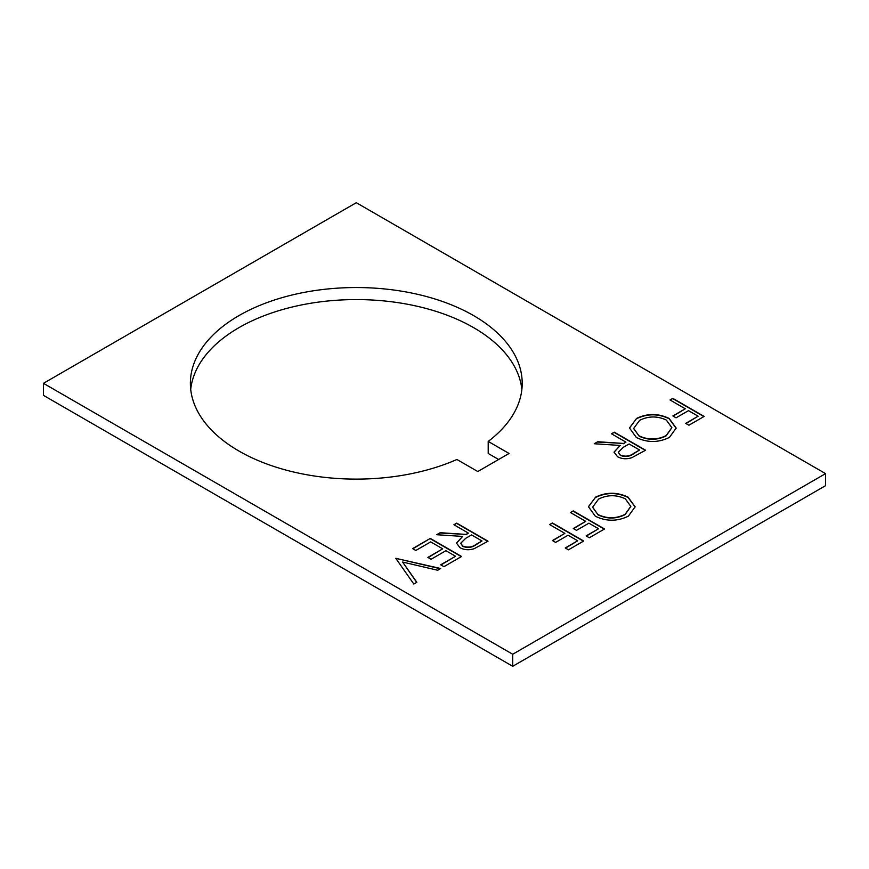 <?xml version="1.0" encoding="UTF-8"?>
<svg xmlns="http://www.w3.org/2000/svg" width="869" height="869" viewBox="0 0 869 869"><rect width="100%" height="100%" fill="white"/><g stroke="black" fill="none" stroke-linecap="round" stroke-linejoin="round"><path stroke-width="1.3" d="M238.975 451.054A165.914 95.786 180 0 1 190.376 383.327A165.914 95.786 180 0 1 292.799 294.83A165.914 95.786 180 0 1 473.605 315.599A165.914 95.786 180 0 1 522.204 383.327A165.914 95.786 180 0 1 488.204 441.419L509.06 453.466L477.776 471.519L456.92 459.484A165.914 95.786 180 0 1 238.975 451.054M521.867 389.345A165.914 95.786 0 0 0 473.605 327.635A165.914 95.786 0 0 0 297.654 305.758A165.914 95.786 0 0 0 190.713 389.345M412.623 548.611L430.274 538.422L461.558 556.486L443.907 566.675L440.702 564.817L455.541 556.247L445.916 550.696L431.067 559.267L427.863 557.409L442.701 548.839L430.666 541.898L415.827 550.468L412.623 548.611M395.775 558.332L440.702 568.522L437.694 570.26L402.608 562.047L416.838 582.306L413.829 584.044L395.775 558.332M611.494 433.794L614.307 432.175L645.591 450.229L631.817 457.691C626.658 459.364 621.911 459.049 617.566 456.746L614.035 452.108L620.184 445.449L594.255 443.744L597.72 441.745L623.649 443.44L625.93 442.125L611.494 433.794M595.287 497.274C606.182 491.973 617.109 491.941 628.081 497.166L635.13 506.801L628.417 516.121C617.435 521.53 606.41 521.574 595.341 516.24L588.443 506.703L595.287 497.589C606.182 492.288 617.109 492.245 628.081 497.481L628.081 497.166M825.55 473.627L356.29 202.705L43.45 383.327L43.45 395.362L512.71 666.295L512.71 654.248L825.55 473.627L825.55 485.673L512.71 666.295M43.45 383.327L512.71 654.248M549.61 524.572L552.412 522.953L583.696 541.018L568.456 549.816L565.252 547.959L577.689 540.779L568.054 535.228L555.628 542.408L552.412 540.551L564.85 533.37L549.61 524.572M570.466 512.536L573.268 510.907L604.552 528.971L589.312 537.77L586.108 535.923L598.545 528.743L588.91 523.181L576.484 530.362L573.268 528.515L585.706 521.335L570.466 512.536M636.314 418.543C647.209 413.242 658.137 413.199 669.108 418.434L676.169 428.059L669.456 437.379C658.463 442.788 647.438 442.832 636.38 437.509L629.471 427.961L636.314 418.847C647.209 413.546 658.137 413.503 669.108 418.739L669.108 418.434M453.933 524.757L456.736 523.138L488.02 541.202L474.246 548.665C469.097 550.338 464.35 550.023 460.005 547.72L456.464 543.071L462.623 536.423L436.683 534.717L440.159 532.708L466.088 534.413L468.369 533.099L453.933 524.757M670.053 399.979L672.856 398.36L704.14 416.425L688.9 425.223L685.695 423.377L698.133 416.197L688.498 410.635L676.071 417.815L672.856 415.958L685.293 408.788L670.053 399.979M498.632 459.484L488.204 453.466L488.204 441.419M549.871 524.724L552.412 522.953M552.412 523.257L583.436 541.17M565.513 548.111L577.689 540.779M552.684 540.703L564.85 533.37M570.727 512.688L573.268 510.907M573.268 511.222L604.292 529.123M586.369 536.075L598.545 528.743M573.54 528.667L585.706 521.335M628.081 497.481L635.13 506.953M588.443 506.855L595.287 497.589M592.636 507.311L598.154 514.937C607.17 519.141 616.143 519.054 625.072 514.654L630.807 506.518M598.154 514.633C607.17 518.836 616.143 518.75 625.072 514.35L630.807 506.366L625.289 498.795C616.327 494.613 607.431 494.7 598.6 499.067L592.636 507.159L598.154 514.937M669.108 418.739L676.158 428.211M629.482 428.113L636.314 418.847M633.664 428.569L639.193 436.195C648.198 440.398 657.17 440.311 666.11 435.912L671.846 427.776M639.193 435.89C648.198 440.094 657.17 440.007 666.11 435.608L671.846 427.635L666.317 420.053C657.355 415.871 648.459 415.958 639.638 420.324L633.664 428.417L639.193 436.195M611.765 433.946L614.307 432.175M614.307 432.48L645.319 450.381M614.035 452.26L620.184 445.449M594.722 443.777L597.72 441.745M597.72 442.049L623.649 443.44M623.649 443.755L625.93 442.125M618.304 452.391L620.379 455.432C625.387 457.192 629.819 456.616 633.707 453.694L639.573 450.001L629.145 443.983L623.377 447.263L618.304 452.238L620.379 455.128C625.387 456.888 629.819 456.301 633.707 453.39L639.573 450.001M396.177 558.409L440.322 568.739M416.685 582.393L402.608 562.047M412.884 548.763L430.274 538.422M430.274 538.726L461.287 556.638M440.963 564.969L455.541 556.247M428.124 557.561L442.701 548.839M454.194 524.909L456.736 523.138M456.736 523.442L487.759 541.354M456.475 543.234L462.623 536.423M437.161 534.75L440.159 532.708M440.159 533.023L466.088 534.413M466.088 534.717L468.369 533.099M460.744 543.353L462.819 546.405C467.815 548.165 472.258 547.579 476.147 544.657L482.013 540.974L471.585 534.946L465.806 538.226L460.733 543.201L462.819 546.101C467.815 547.85 472.258 547.274 476.147 544.352L482.013 540.974M670.314 400.142L672.856 398.36M672.856 398.665L703.879 416.577M685.956 423.529L698.133 416.197M673.127 416.11L685.293 408.788"/></g></svg>
